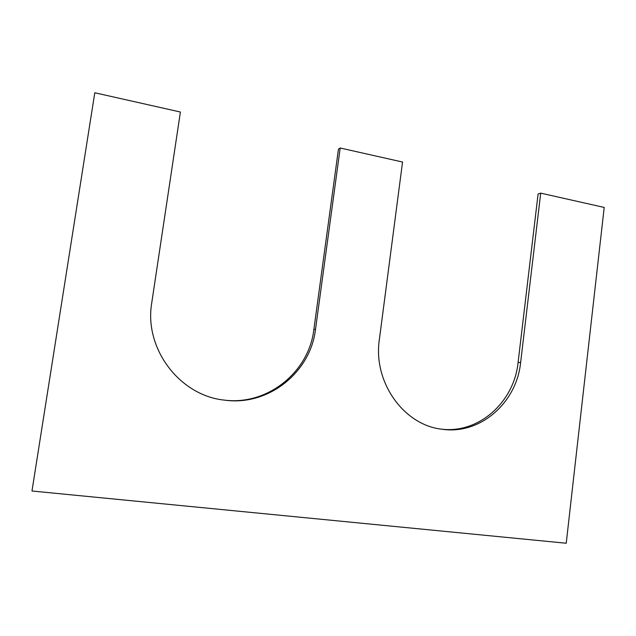 <?xml version="1.0" encoding="UTF-8"?>
<svg xmlns="http://www.w3.org/2000/svg" width="636" height="636" viewBox="0 0 636 636"><rect width="100%" height="100%" fill="white"/><g stroke="black" fill="none" stroke-linecap="round" stroke-linejoin="round"><path stroke-width="0.95" d="M340.196 148.005L402.548 162.037L379.35 339.616C372.887 382.141 403.908 425.357 442.227 429.26C480.283 434.937 516.655 402.731 520.63 362.48L540.711 193.137L604.2 207.431L566.231 543.239L31.975 491.008L94.796 92.761L180.401 112.031L151.758 302.768C143.808 348.592 179.742 395.608 224.285 400.108C268.376 406.491 310.583 372.33 315.52 329.281L340.196 148.005L338.439 149.166L313.866 329.504C308.961 372.116 267.359 406.014 223.681 400.028M540.711 193.137L538.096 194.004L518.078 362.528C514.134 402.151 478.646 434.03 441.106 429.109M31.975 491.008L94.796 92.761M520.63 362.48L518.078 362.528M315.52 329.281L313.866 329.504"/></g></svg>
